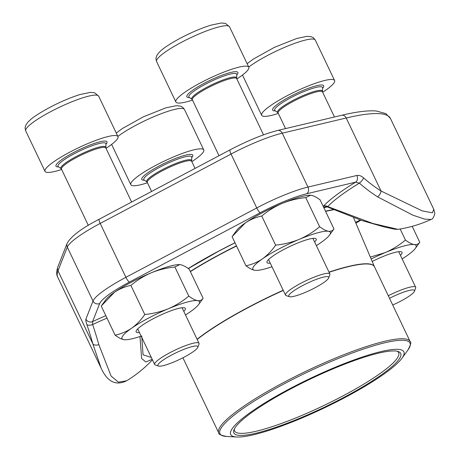 <?xml version="1.0" encoding="UTF-8"?>
<svg xmlns="http://www.w3.org/2000/svg" width="460" height="460" viewBox="0 0 460 460"><rect width="100%" height="100%" fill="white"/><g stroke="black" fill="none" stroke-linecap="round" stroke-linejoin="round"><path stroke-width="0.69" d="M164.726 359.007A22.114 3.766 154.5 0 0 158.505 366.045A22.114 3.766 154.5 0 0 179.504 359.478A22.114 3.766 154.5 0 0 197.823 347.288A22.114 3.766 154.5 0 0 187.013 348.185A22.114 3.766 154.5 0 0 164.726 359.007M106.013 148.321A40.4 6.877 154.5 0 0 117.95 136.58A40.4 6.877 154.5 0 0 78.522 147.769A40.4 6.877 154.5 0 0 45.022 171.367A40.4 6.877 154.5 0 0 61.657 169.481M158.505 366.045L155.308 364.97A24.57 4.18 -25.5 0 1 154.663 364.475A24.57 4.18 -25.5 0 1 162.219 357.144A24.57 4.18 -25.5 0 1 185.225 345.759A24.57 4.18 -25.5 0 1 199.019 343.315A24.57 4.18 -25.5 0 1 199.002 344.132L197.823 347.288M392.708 305.009A22.114 3.766 154.5 0 0 414.477 291.232A22.114 3.766 154.5 0 0 389.516 298.31M322.667 92.264A40.4 6.877 154.5 0 0 334.598 80.523A40.4 6.877 154.5 0 0 295.176 91.712A40.4 6.877 154.5 0 0 261.677 115.31A40.4 6.877 154.5 0 0 278.311 113.419M388.292 295.745A24.57 4.18 -25.5 0 1 415.673 287.258A24.57 4.18 -25.5 0 1 415.65 288.069L414.477 291.232M191.814 161.638A40.4 6.877 154.5 0 0 203.745 149.897A40.4 6.877 154.5 0 0 164.323 161.08A40.4 6.877 154.5 0 0 130.824 184.678A40.4 6.877 154.5 0 0 147.459 182.792M295.579 289.633A22.114 3.766 154.5 0 0 289.357 296.677A22.114 3.766 154.5 0 0 310.362 290.111A22.114 3.766 154.5 0 0 328.681 277.92A22.114 3.766 154.5 0 0 317.866 278.812A22.114 3.766 154.5 0 0 295.579 289.633M236.865 78.953A40.4 6.877 154.5 0 0 248.802 67.212A40.4 6.877 154.5 0 0 209.38 78.395A40.4 6.877 154.5 0 0 175.875 101.993A40.4 6.877 154.5 0 0 192.51 100.107M289.357 296.677L286.16 295.596A24.57 4.18 -25.5 0 1 285.516 295.101A24.57 4.18 -25.5 0 1 293.072 287.776A24.57 4.18 -25.5 0 1 316.077 276.391A24.57 4.18 -25.5 0 1 329.872 273.947A24.57 4.18 -25.5 0 1 329.854 274.758L328.681 277.92M179.797 264.627A42.924 7.308 154.5 0 0 179.636 264.615L180.441 264.695C182.93 265.173 185.863 266.679 189.238 269.221L203.124 298.327C201.825 300.144 199.973 300.909 197.576 300.627C195.086 300.15 192.153 298.643 188.778 296.102C182.643 301.283 175.852 305.486 168.4 308.717C160.862 311.759 152.984 313.691 144.773 314.513C140.978 320.056 136.58 324.634 131.571 328.244C126.477 331.66 120.991 333.966 115.121 335.156C118.496 337.692 121.428 339.198 123.918 339.675L124.562 339.744M179.716 264.621L174.892 266.995L188.778 296.102M185.506 314.979A42.924 7.308 154.5 0 0 189.922 312.058A42.924 7.308 154.5 0 0 198.657 304.491L203.124 298.327M174.892 266.995C166.681 267.818 158.803 269.75 151.265 272.791C143.819 276.023 137.023 280.226 130.887 285.407C125.016 286.591 119.531 288.897 114.436 292.313L101.234 306.044L115.121 335.156M130.887 285.407L144.773 314.513M179.636 264.615A42.924 7.308 154.5 0 0 151.265 272.791A42.924 7.308 154.5 0 0 114.436 292.313A42.924 7.308 154.5 0 0 105.702 299.88L101.896 305.118M139.438 332.546A27.267 4.64 -25.5 0 1 136.666 330.102A27.267 4.64 -25.5 0 1 152.852 318.929A27.267 4.64 -25.5 0 1 183.632 307.694A27.267 4.64 -25.5 0 1 183.793 311.391M198.657 304.491A42.924 7.308 154.5 0 0 197.576 300.627A42.924 7.308 154.5 0 0 168.4 308.717A42.924 7.308 154.5 0 0 131.571 328.244A42.924 7.308 154.5 0 0 123.918 339.675A42.924 7.308 154.5 0 0 124.723 339.756A42.924 7.308 154.5 0 0 141.151 336.139M152.208 359.323L145.843 361.985L141.617 358.49L139.984 336.524M106.99 318.107A96.956 16.502 154.5 0 0 92.638 324.536L92.592 321.603A5.048 4.893 21.5 0 1 85.899 319.113L93.006 301.024L67.298 247.129L58 270.796A184.316 31.372 154.5 0 0 57.73 277.156L101.079 368.046L92.834 343.821A115.592 20.418 -113.7 0 0 86.882 324.565A5.048 2.265 -18.6 0 0 92.638 324.536A120.618 21.309 66.3 0 1 98.843 344.632L111.084 376.044L118.421 382.156L126.546 380.822A121.193 121.193 0 0 0 152.438 359.8M397.98 229.339L394.628 229.195L383.835 226.855L361.755 220.495L327.537 206.994L327.756 206.592L372.709 223.433L397.946 229.339A121.193 121.193 0 0 0 430.893 219.506M431.014 219.437L424.775 219.132L412.942 215.222L377.597 196.851A120.618 73.709 -123.2 0 1 359.369 183.126A5.048 1.667 -48.8 0 0 363.578 177.87C361.18 175.846 358.932 175.047 356.845 175.473A5.048 3.904 76.7 0 1 355.643 182.148A100.993 17.192 154.5 0 0 323.438 206.149A5.048 4.571 -137.1 0 1 327.756 206.592A96.956 16.502 154.5 0 1 359.369 183.126L355.643 182.148L306.751 193.752A48.731 8.291 154.5 0 0 260.36 212.664L129.507 282.032A48.731 8.291 154.5 0 0 99.699 303.519L92.592 321.603A100.993 17.192 -25.5 0 1 105.829 315.675M377.597 196.851A5.048 2.38 -57.5 0 0 381.047 191.021L422.136 210.852L432.406 212.83L433.82 209.386M141.737 335.938L143.054 354.809L151.323 357.466M57.73 277.156C56.338 274.781 56.379 271.383 57.851 266.95A5.048 4.893 21.5 0 0 58 270.796L92.834 343.821A5.048 3.128 -15.6 0 0 98.843 344.632M323.57 207.132L325.53 206.833A5.048 3.766 75.7 0 1 326.013 206.574M323.156 372.479A95.945 16.33 -25.5 0 1 402.011 358.173A95.945 16.33 -25.5 0 1 324.306 407.916A95.945 16.33 -25.5 0 1 236.745 437A95.945 16.33 -25.5 0 1 323.156 372.479M322.937 373.238A92.408 15.726 -25.5 0 1 398.256 351.538A92.408 15.726 -25.5 0 1 324.047 407.376A92.408 15.726 -25.5 0 1 233.95 429.91A92.408 15.726 -25.5 0 1 322.937 373.238M397.181 351.25A90.896 15.473 -25.5 0 1 398.671 352.699A90.896 15.473 -25.5 0 1 323.294 405.795A90.896 15.473 -25.5 0 1 234.594 430.962A90.896 15.473 -25.5 0 1 234.404 428.892M310.649 195.253A42.924 7.308 154.5 0 0 310.488 195.247L311.293 195.327C313.783 195.799 316.716 197.311 320.091 199.847L333.977 228.959C332.678 230.77 330.826 231.535 328.428 231.253C325.939 230.782 323.006 229.27 319.631 226.734C313.496 231.909 306.705 236.118 299.259 239.349C291.715 242.385 283.837 244.317 275.626 245.145C271.831 250.683 267.433 255.26 262.424 258.871C257.33 262.292 251.844 264.592 245.973 265.782C249.349 268.324 252.281 269.83 254.771 270.308L255.415 270.377M310.569 195.253L305.745 197.622L319.631 226.734M316.359 245.611A42.924 7.308 154.5 0 0 320.775 242.69A42.924 7.308 154.5 0 0 329.509 235.123L333.977 228.959M305.745 197.622C297.534 198.45 289.656 200.382 282.118 203.418C274.672 206.649 267.881 210.858 261.746 216.033C255.869 217.223 250.384 219.523 245.289 222.945L232.087 236.67L245.973 265.782M261.746 216.033L275.626 245.145M310.488 195.247A42.924 7.308 154.5 0 0 282.118 203.418A42.924 7.308 154.5 0 0 245.289 222.945A42.924 7.308 154.5 0 0 236.555 230.512L232.748 235.744M270.29 263.177A27.267 4.64 -25.5 0 1 267.519 260.728A27.267 4.64 -25.5 0 1 283.711 249.556A27.267 4.64 -25.5 0 1 314.49 238.326A27.267 4.64 -25.5 0 1 314.646 242.017M329.509 235.123A42.924 7.308 154.5 0 0 328.428 231.253A42.924 7.308 154.5 0 0 299.259 239.349A42.924 7.308 154.5 0 0 262.424 258.871A42.924 7.308 154.5 0 0 254.771 270.308A42.924 7.308 154.5 0 0 255.576 270.388A42.924 7.308 154.5 0 0 272.004 266.765M412.177 226.343L419.779 242.27C418.473 244.087 416.628 244.852 414.23 244.57C411.74 244.093 408.808 242.587 405.433 240.045C399.297 245.226 392.506 249.429 385.054 252.661L370.34 257.082M400.16 228.994L405.433 240.045M402.155 258.923A42.924 7.308 154.5 0 0 406.577 256.002A42.924 7.308 154.5 0 0 415.311 248.434L419.779 242.27M360.818 220.185L355.891 223.175M360.381 220.041A42.924 7.308 154.5 0 0 355.534 222.329M372.209 261.47A27.267 4.64 -25.5 0 1 400.286 251.637A27.267 4.64 -25.5 0 1 400.447 255.334M415.311 248.434A42.924 7.308 154.5 0 0 414.23 244.57A42.924 7.308 154.5 0 0 385.054 252.661A42.924 7.308 154.5 0 0 371.157 259.003M117.95 136.58L98.67 96.163A40.4 6.877 154.5 0 0 59.242 107.347A40.4 6.877 154.5 0 0 25.743 130.945L45.022 171.367M105.909 144.337A28.278 4.813 154.5 0 0 79.413 149.632A28.278 4.813 154.5 0 0 58.621 166.888M105.731 147.424A24.811 4.226 154.5 0 0 81.443 153.893A24.811 4.226 154.5 0 0 61.134 168.693L61.49 169.136A24.57 4.18 154.5 0 1 81.868 154.778A24.57 4.18 154.5 0 1 105.846 147.976L105.932 143.94A26.502 4.508 154.5 0 0 79.994 150.845A26.502 4.508 154.5 0 0 58.299 166.658L58.242 166.606M334.598 80.523L315.318 40.106A40.4 6.877 154.5 0 0 288.293 45.816A40.4 6.877 154.5 0 0 248.728 67.056M322.563 88.274A28.278 4.813 154.5 0 0 296.067 93.57A28.278 4.813 154.5 0 0 275.275 110.831M322.385 91.362A24.811 4.226 154.5 0 0 298.097 97.836A24.811 4.226 154.5 0 0 277.788 112.637L278.145 113.074A24.57 4.18 154.5 0 1 298.523 98.722A24.57 4.18 154.5 0 1 322.5 91.919L322.586 87.883A26.502 4.508 154.5 0 0 296.648 94.789A26.502 4.508 154.5 0 0 274.953 110.601L274.89 110.549M203.745 149.897L184.466 109.474A40.4 6.877 154.5 0 0 157.441 115.19A40.4 6.877 154.5 0 0 117.875 136.424M191.711 157.648A28.278 4.813 154.5 0 0 165.215 162.943A28.278 4.813 154.5 0 0 144.423 180.199M191.532 160.736A24.811 4.226 154.5 0 0 167.244 167.204A24.811 4.226 154.5 0 0 146.935 182.011L147.292 182.447A24.57 4.18 154.5 0 1 167.67 168.095A24.57 4.18 154.5 0 1 191.647 161.293L191.728 157.251A26.502 4.508 154.5 0 0 165.795 164.162A26.502 4.508 154.5 0 0 144.101 179.969L144.037 179.923M248.802 67.212L229.523 26.789A40.4 6.877 154.5 0 0 190.101 37.973A40.4 6.877 154.5 0 0 156.595 61.571L175.875 101.993M236.762 74.963A28.278 4.813 154.5 0 0 210.266 80.258A28.278 4.813 154.5 0 0 189.474 97.514M236.584 78.05A24.811 4.226 154.5 0 0 212.302 84.519A24.811 4.226 154.5 0 0 191.987 99.325L192.343 99.762A24.57 4.18 154.5 0 1 212.721 85.41A24.57 4.18 154.5 0 1 236.699 78.608L236.785 74.566A26.502 4.508 154.5 0 0 210.847 81.477A26.502 4.508 154.5 0 0 189.152 97.284L189.094 97.238M85.899 319.113C85.635 319.947 85.962 321.764 86.882 324.565M99.699 303.519A5.048 4.893 21.5 0 1 93.006 301.024A53.78 9.154 -25.5 0 1 125.902 277.317L100.194 223.422A53.78 9.154 154.5 0 0 67.298 247.129A5.048 4.893 21.5 0 1 67.148 243.282C71.248 236.106 81.96 228.068 99.291 219.184L230.144 149.81A5.048 1.202 -117.9 0 0 231.046 154.048L100.194 223.422A5.048 1.202 -117.9 0 1 99.291 219.184M129.507 282.032A5.048 1.202 62.1 0 1 125.902 277.317L256.755 207.943L231.046 154.048A53.78 9.154 154.5 0 1 282.25 133.176A5.048 3.904 -103.3 0 0 277.736 130.45L341.705 115.27C356.276 111.78 367.758 110.348 376.165 110.975L385.796 113.58L390.448 118.456A184.316 31.372 154.5 0 0 346.219 117.996L282.25 133.176L307.959 187.07L356.845 175.473M260.36 212.664A5.048 1.202 62.1 0 1 256.755 207.943A53.78 9.154 -25.5 0 1 307.959 187.07A5.048 3.904 76.7 0 1 306.751 193.752M363.578 177.87A115.592 70.639 56.8 0 0 381.047 191.021L346.219 117.996A5.048 3.904 -103.3 0 0 341.705 115.27M188.243 268.508A114.534 19.492 -25.5 0 1 218.782 251.051A114.534 19.492 -25.5 0 1 234.985 242.753M323.794 207.604A114.534 19.492 -25.5 0 1 327.054 206.787M326.393 206.615A115.77 19.705 154.5 0 0 325.53 206.833M190.302 271.452A108.571 18.48 -25.5 0 1 236.452 245.824M325.502 211.192A108.571 18.48 -25.5 0 1 333.235 209.628M328.998 272.107A106.047 18.049 -25.5 0 1 374.44 266.702L353.562 217.712M183.011 358.012A106.047 18.049 -25.5 0 1 182.907 357.794L183.045 358.081A106.041 18.049 154.5 0 1 182.925 357.788M197.087 339.261A106.047 18.049 -25.5 0 1 283.199 290.243M236.543 246.014A108.566 18.48 154.5 0 0 190.394 271.636M333.569 209.777A108.566 18.48 154.5 0 0 325.594 211.381M283.291 290.433A106.041 18.049 154.5 0 0 197.179 339.451M183.045 358.081L218.718 432.866A106.041 18.049 -25.5 0 1 320.93 364.337A106.041 18.049 -25.5 0 1 410.142 341.561L374.474 266.777A106.041 18.049 154.5 0 0 329.084 272.297M402.011 358.173L407.974 349.968A105.288 17.923 154.5 0 0 321.442 365.666A105.288 17.923 154.5 0 0 226.619 436.471L236.745 437M61.134 168.693L58.299 166.658M61.49 169.136L88.314 225.371M137.701 328.911L154.663 364.475M105.846 147.976L131.635 202.038M182.062 307.757L199.019 343.315M98.67 96.163L94.674 92.799L90.448 92.374L80.08 94.524C73.347 96.594 65.872 99.567 57.667 103.454C49.484 107.364 42.435 111.291 36.518 115.236C29.963 119.376 26.214 123.274 25.283 126.937C24.944 127.414 25.093 128.748 25.743 130.945M242.472 75.043L261.677 115.31M277.788 112.637L274.953 110.601M278.145 113.074L285.551 128.599M322.5 91.919L334.46 116.989M398.711 251.7L415.673 287.258M315.318 40.106L313.496 37.858L311.328 36.742L307.102 36.311L296.734 38.468L274.321 47.397L253.172 59.179L247.129 63.704M111.619 144.417L130.824 184.678M146.935 182.011L144.101 179.969M147.292 182.447L151.587 191.458M191.647 161.293L195.046 168.417M184.466 109.474L182.643 107.232L180.475 106.116L176.243 105.685L165.882 107.841L143.468 116.771L122.32 128.547L116.271 133.072M191.987 99.325L189.152 97.284M192.343 99.762L219.029 155.704M268.554 259.543L285.516 295.101M236.699 78.608L263.522 134.843M312.915 238.383L329.872 273.947M229.523 26.789L225.526 23.431L221.3 23L210.933 25.156C204.2 27.221 196.73 30.199 188.519 34.086C180.337 37.99 173.288 41.917 167.371 45.862C160.816 50.008 157.067 53.906 156.136 57.563C155.796 58.04 155.946 59.374 156.595 61.571M431.043 219.437C432.446 219.437 433.711 217.453 434.849 213.492L433.803 209.363L390.448 118.456M126.569 380.811C115.851 386.061 107.364 381.811 101.096 368.08M326.422 206.431L325.749 206.574L327.543 206.988M277.736 130.45C264.046 133.952 248.181 140.403 230.144 149.81M57.851 266.95L67.148 243.282M188.318 268.559L218.96 251.022L235.014 242.805M327.296 206.879L323.851 207.724M407.974 349.968C410.745 344.741 411.464 341.935 410.142 341.561M218.718 432.866C218.178 434.131 220.811 435.332 226.619 436.471"/></g></svg>
